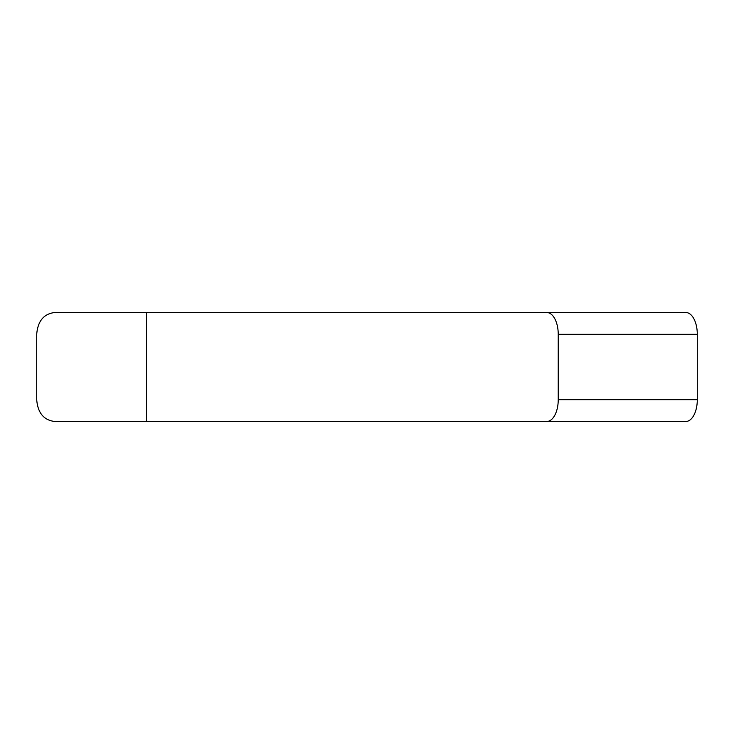 <?xml version="1.0" encoding="UTF-8"?>
<svg xmlns="http://www.w3.org/2000/svg" width="734" height="734" viewBox="0 0 734 734"><rect width="100%" height="100%" fill="white"/><g stroke="black" fill="none" stroke-linecap="round" stroke-linejoin="round"><path stroke-width="1.1" d="M146.534 312.528L546.793 312.528A21.791 11.441 -90 0 1 558.235 334.319L697.3 334.319L697.3 399.681A21.791 11.441 90 0 1 685.859 421.472L54.637 421.472C43.765 420.151 37.783 412.893 36.7 399.681L36.7 334.319C37.783 321.107 43.765 313.849 54.637 312.528L146.534 312.528L146.534 421.472M697.3 334.319A21.791 11.441 -90 0 0 685.859 312.528L546.793 312.528M549.482 421.472L159.25 421.472M558.235 334.319L558.235 399.681A21.791 11.441 90 0 1 546.793 421.472M558.235 399.681L697.3 399.681"/></g></svg>
